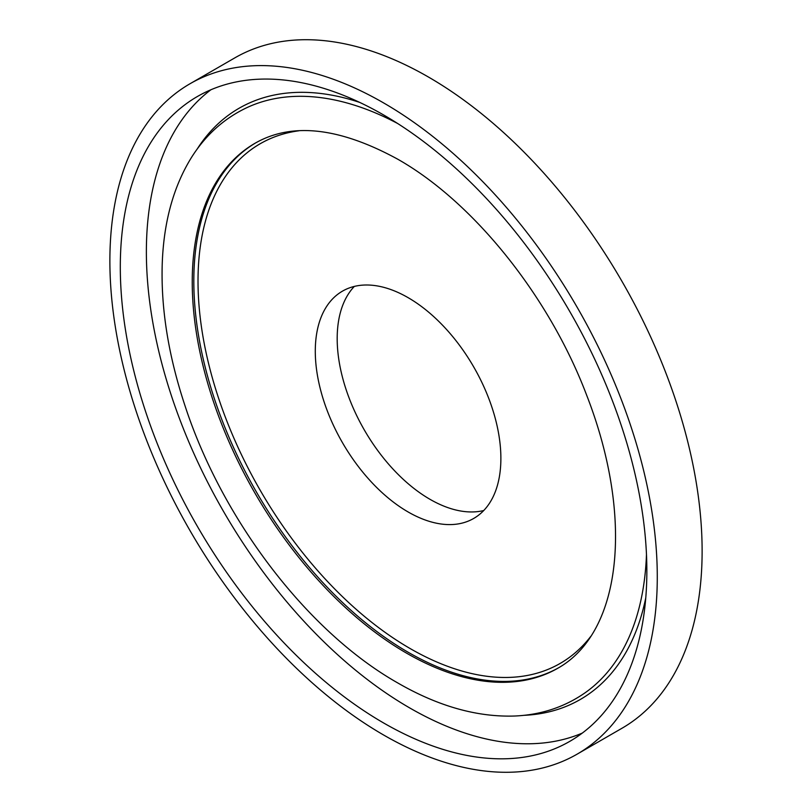 <?xml version="1.0" encoding="UTF-8"?>
<svg xmlns="http://www.w3.org/2000/svg" width="812" height="812" viewBox="0 0 812 812"><rect width="100%" height="100%" fill="white"/><g stroke="black" fill="none" stroke-linecap="round" stroke-linejoin="round"><path stroke-width="1.22" d="M383.579 102.901A387.07 223.473 60 0 1 636.446 443.991A387.07 223.473 60 0 1 577.119 754.155A387.07 223.473 60 0 1 383.579 734.982A387.07 223.473 60 0 1 130.712 393.891A387.07 223.473 60 0 1 190.049 83.727A387.07 223.473 60 0 1 383.579 102.901M190.049 83.727L234.881 57.845A387.07 223.473 60 0 1 428.421 77.018A387.07 223.473 60 0 1 681.288 418.109A387.07 223.473 60 0 1 621.951 728.273L577.119 754.155M582.316 733.074A372.322 214.967 60 0 1 409.654 707.902A372.322 214.967 60 0 1 170.094 391.688A372.322 214.967 60 0 1 210.907 89.767M383.579 722.944A372.322 214.967 60 0 1 140.344 394.845A372.322 214.967 60 0 1 197.417 96.496A372.322 214.967 60 0 1 383.579 114.939A372.322 214.967 60 0 1 626.813 443.037A372.322 214.967 60 0 1 569.74 741.386A372.322 214.967 60 0 1 383.579 722.944M408.081 297.639A131.239 75.77 60 0 1 493.818 413.288A131.239 75.77 60 0 1 473.7 518.452A131.239 75.77 60 0 1 408.081 511.946A131.239 75.77 60 0 1 322.354 396.307A131.239 75.77 60 0 1 342.471 291.143A131.239 75.77 60 0 1 408.081 297.639M483.729 510.535A131.239 75.77 60 0 1 429.984 499.309A131.239 75.77 60 0 1 347.526 393.698A131.239 75.77 60 0 1 354.337 286.413M645.773 597.825A341.304 197.052 60 0 1 524.085 715.321M197.164 149.073A341.304 197.052 60 0 1 359.767 102.434M646.474 554.413A338.36 195.357 60 0 1 585.005 692.849C564.513 707.09 541.168 714.804 514.97 716.011C477.283 717.331 438.186 706.298 397.667 682.892C307.636 631.898 222.224 519.964 184.882 405.391C168.297 355.25 160.756 307.819 162.258 263.088C163.801 221.615 173.555 186.374 191.53 157.376C205.73 134.914 224.244 118.308 247.092 107.549A338.36 195.357 60 0 1 397.718 123.536M558.027 668.124A303.018 174.945 60 0 1 406.518 653.122A303.018 174.945 60 0 1 208.552 386.096A303.018 174.945 60 0 1 255.009 143.277C291.843 122.074 339.396 127.372 397.667 159.162C473.173 201.812 549.003 295.913 586.589 395.018C633.776 515.975 622.55 631.634 558.027 668.124M558.768 667.687A303.018 174.945 60 0 1 408.081 652.219A303.018 174.945 60 0 1 210.349 385.923A303.018 174.945 60 0 1 255.76 142.841M590.781 636.375A300.024 173.22 60 0 1 410.172 648.565A300.024 173.22 60 0 1 206.055 352.53A300.024 173.22 60 0 1 298.887 130.783"/></g></svg>
